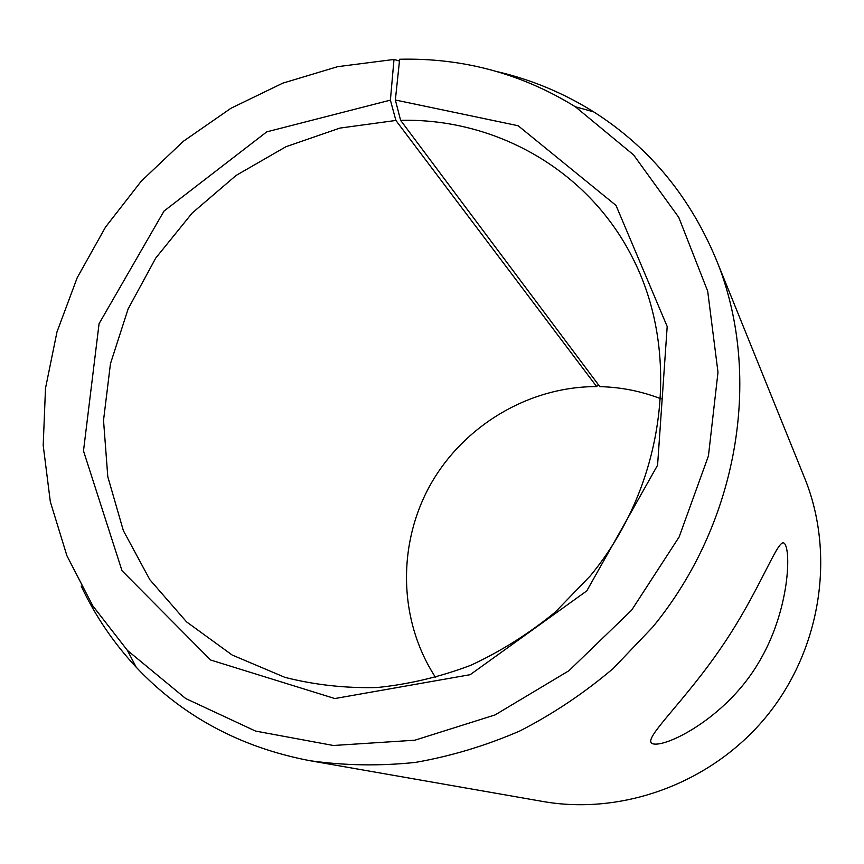 <?xml version="1.0" encoding="UTF-8"?>
<svg xmlns="http://www.w3.org/2000/svg" width="864" height="864" viewBox="0 0 864 864"><rect width="100%" height="100%" fill="white"/><g stroke="black" fill="none" stroke-linecap="round" stroke-linejoin="round"><path stroke-width="1.3" d="M399.47 61.009L393.995 59.454L337.608 66.679L282.798 83.149L230.969 108.259L183.406 141.242L141.242 181.192L105.548 227.059L77.209 277.722L56.992 331.916L45.5 388.282L43.2 445.392L50.328 501.736L66.917 555.746L92.783 605.837L127.44 650.43L185.738 698.555L255.56 731.084L333.385 745.492L414.85 740.21L495.061 714.928L568.933 670.723L631.66 610.135L679.136 536.965L708.437 455.933L717.995 372.276L707.692 291.179L678.78 217.404L633.614 154.937L575.359 106.769C521.554 73.58 462.985 57.737 399.654 59.249L395.356 99.997L400.615 120.334L599.81 386.64C620.924 387.137 641.336 391.198 661.046 398.833M435.661 677.56C398.455 620.773 397.105 544.579 430.218 485.071C463.504 425.628 528.941 386.435 596.668 386.597L598.255 384.556M802.969 473.936L806.015 481.453C835.304 557.561 820.271 651.024 765.904 717.098C711.45 783.097 622.642 815.681 542.408 801.403L309.949 760.709C240.365 747.403 182.444 716.234 136.188 667.202C113.584 642.956 95.245 615.913 81.184 586.073M497.567 71.734C531.749 79.758 563.792 93.139 593.708 111.888C650.57 148.057 692.14 199.066 718.405 264.946C762.232 378.551 737.996 523.487 652.612 627.188L613.31 668.39C584.323 692.993 553.187 713.848 519.901 730.955C485.773 745.729 450.878 756.227 415.206 762.437C379.512 766.163 344.423 765.59 309.949 760.709M395.356 99.997L518.119 125.723L616.01 205.427L667.192 326.516L657.58 465.21L586.775 590.9L470.189 674.687L334.822 698.544L210.611 660.01L122.008 570.726L83.495 450.922L99.068 323.698L163.998 211.086L266.76 131.857L390.398 100.138L395.896 120.452L596.668 386.597M393.995 59.454L390.398 100.138M400.615 120.334C494.932 118.033 587.239 169.268 631.811 256.327C681.631 351.594 666.436 483.602 590.317 575.845L555.174 612.187C529.06 633.582 500.969 651.272 470.902 665.248C440.122 676.901 408.834 684.331 377.039 687.539C345.384 688.306 314.68 684.914 284.926 677.365L232.157 655.02L186.559 621.886L149.861 579.722L123.347 530.604L107.795 476.712L103.529 420.325L110.462 363.679L128.131 308.923L155.736 258.088L192.186 213.03L236.12 175.424L285.962 146.718L339.898 128.088L395.896 120.452M652.514 743.666L651.715 743.202C643.799 737.78 684.104 702.054 721.213 647.59C758.894 592.909 776.898 540.508 783.616 542.905C791.51 545.756 790.668 610.643 757.663 664.254C725.015 718.675 664.87 748.289 652.514 743.666M127.44 650.43L136.188 667.202M575.359 106.769L593.708 111.888M718.405 264.946L806.015 481.453"/></g></svg>
